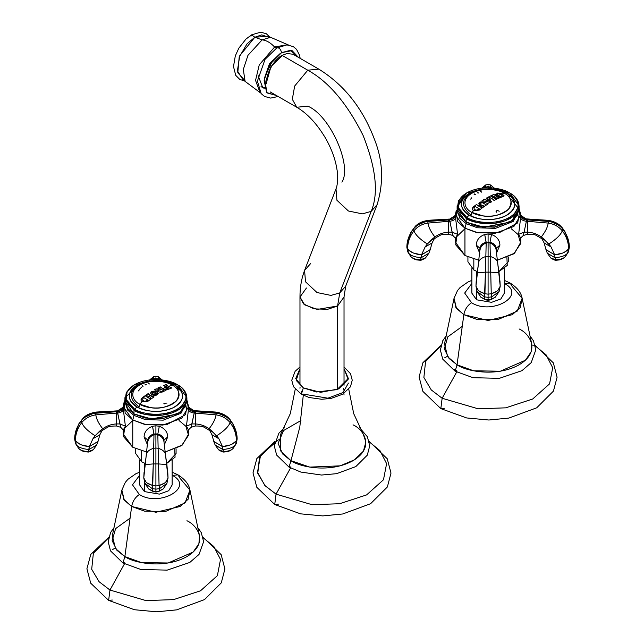 <?xml version="1.0" encoding="UTF-8"?>
<svg xmlns="http://www.w3.org/2000/svg" width="644" height="644" viewBox="0 0 644 644"><rect width="100%" height="100%" fill="white"/><g stroke="black" fill="none" stroke-linecap="round" stroke-linejoin="round"><path stroke-width="0.97" d="M278.401 439.812L260.546 455.437L257.503 472.181L264.781 485.399L276.051 494.149L274.73 504.502L278.401 504.139M369.157 441.382L370.292 442.525M274.722 441.889L259.46 457.449L257.785 473.364L265.175 485.818L276.051 494.149L312.066 504.703L339.646 503.729L366.597 494.914L383.478 479.772L386.609 463.624L379.968 450.679L369.278 441.889L379.968 450.679L386.609 463.624L383.478 479.772L366.597 494.914L339.646 503.729L312.066 504.703L276.051 494.149L290.565 467.947L276.051 494.149L274.73 504.502L256.819 487.307L253.003 472.881L256.851 458.56L274.843 441.382M300.941 420.532L283.529 430.562L278.119 443.37L282.571 453.899L290.959 460.685L289.051 467.109L290.959 460.685C298.792 466.65 329.639 473.702 353.041 460.685C375.589 447.178 363.369 429.363 353.041 424.847M359.658 427.817L367.402 436.777L369.712 445.881L367.305 455.155L355.81 466.594L336.571 473.678L321.565 475.039L300.812 472.068L289.051 467.109L290.959 466.916M295.242 389.234L290.291 413.657L280.744 434.12L280.221 450.534L290.959 460.685L299.782 427.205L303.292 395.287L299.782 427.205L290.959 460.685L309.788 467.109L340.129 465.845L354.417 459.848L363.409 451.178L365.873 442.001L363.256 434.12L353.709 413.657L348.758 389.234M348.42 383.083L343.019 392.558L327.86 398.185L303.316 394.096L301.408 394.289L303.316 387.865L316.405 391.987L337.005 389.636L348.324 378.422L344.025 368.642L348.13 379.356L338.728 388.887L320.68 392.317L303.316 387.865L301.408 394.289L309.152 397.517L321.726 399.264L331.056 398.419L342.721 394.217L350.433 386.827L352.244 380.193L350.521 373.721L344.025 366.983M299.975 368.642L296.216 380.411L303.316 387.865L295.709 378.6L299.975 368.642M282.941 54.957L270.987 66.501L266.222 83.454L266.608 83.68C265.924 70.132 277.443 57.211 282.136 55.4L307.776 70.204L294.662 86.055L292.32 99.281L296.763 107.258L307.776 106.163C329.809 115.107 352.526 165.693 341.916 182.18M258.059 75.445L262.744 87.616L263.436 87.97M263.541 88.011L264.282 88.292M261.206 86.731L261.899 87.085M262.003 87.125L262.744 87.399M262.849 87.439L263.637 87.632M263.75 87.656L264.402 87.753M264.386 87.656L263.67 87.56M263.557 87.544L262.768 87.359M262.655 87.326L261.915 87.061M261.81 87.012L261.013 86.618M287.023 53.492L293.036 54.249L318.788 69.117L307.776 70.204L282.136 55.4L287.023 53.492L282.136 55.4C273.314 59.691 265.175 76.153 266.608 83.68L266.222 83.454M270.247 91.947L296.763 107.258L292.32 99.281L294.662 86.055L307.776 70.204L318.788 69.117C344.113 84.815 362.661 108.192 374.422 139.249C382.979 160.686 383.872 182.502 377.094 204.695L371.186 211.377C378.777 193.409 376.064 168.068 363.047 135.337C346.987 103.322 328.561 81.611 307.776 70.204C328.561 81.611 346.987 103.322 363.047 135.337C376.064 168.068 378.777 193.409 371.186 211.377L377.094 204.695L345.675 286.234L339.758 292.915L371.186 211.377L339.758 292.915L345.675 286.234L344.025 297.005L337.569 305.997L339.758 292.915L337.569 305.997L344.025 297.005L344.025 385.297M344.025 395.022L343.968 394.152M343.952 394.023L343.872 393.5M344.025 391.029L343.968 390.159M343.952 390.023L343.791 389.161M343.759 389.024L343.485 388.163M337.569 389.403L337.569 305.997L337.569 389.403M301.746 391.158L301.159 392.027M301.239 392.156L301.851 391.294M299.975 388.292L300.048 387.294M306.431 288.013L299.975 297.005L303.533 303.936L314.103 308.879L327.691 309.289L337.569 305.997L317.291 309.426L304.66 304.845L299.975 297.005L299.975 384.75M310.497 263.718L304.58 270.399L305.506 281.798L317.001 292.537L330.96 295.411L339.758 292.915L330.96 295.411L317.001 292.537L305.506 281.798L304.58 270.399C301.473 278.651 299.943 287.514 299.975 297.005M296.763 107.258C307.341 113.425 316.977 123.801 325.663 138.388C331.668 149.086 335.435 159.487 336.981 169.589C338.052 174.613 337.858 184.997 335.999 188.861L336.925 200.26L348.42 210.999L362.379 213.872L371.186 211.377L362.379 213.872L348.42 210.999L336.925 200.26L335.999 188.861L304.58 270.399M280.1 53.581L269.458 63.748L264.346 78.479M269.103 37.392L261.706 34.881L254.831 37.239L251.563 34.856L250.951 36.201M269.981 37.239L266.27 33.705L260.619 32.2L251.563 34.856L254.831 37.239L247.038 43.824L239.182 57.219L237.789 72.74L244.454 80.089M260.691 93.026L245.106 81.402L243.311 69.455L247.948 55.36L262.092 39.888L254.831 37.239L239.761 55.706L237.394 70.864L242.869 79.502L245.106 81.402L243.311 69.455L247.948 55.36L262.092 39.888L270.569 37.304L288.423 44.983M267.807 36.314L254.831 37.239L262.092 39.888L270.569 37.304L267.807 36.314M274.618 47.012C270.432 42.617 266.254 40.242 262.092 39.888C266.254 40.242 270.432 42.617 274.618 47.012L276.936 47.809C279.271 47.632 280.808 49.25 281.557 52.671C280.808 49.25 279.271 47.632 276.928 47.817L274.618 47.012L259.258 64.859L255.547 80.387L259.564 91.263L255.547 80.387L259.258 64.859L274.618 47.012L286.339 44.895L274.618 47.012M298.438 57.364L290.444 50.312L281.557 52.671L272.444 60.858L264.491 77.707L266.93 92.889L276.421 95.505L266.64 92.551L264.104 80.122L270.029 64.271L281.557 52.671L292.062 50.61L298.438 57.364M257.399 81.104L265.062 59.312L276.928 47.817L265.062 59.312L257.399 81.104L261.174 93.63L264.555 96.455L270.697 98.089L278.136 96.495M440.931 345.49L422.947 362.669L419.091 376.99L422.907 391.415L440.826 408.61L442.146 398.258L431.271 389.926L423.881 377.473L425.555 361.558L440.818 345.997L425.555 361.558L423.881 377.473L431.271 389.926L442.146 398.258L440.826 408.61L444.497 408.248M535.253 345.49L536.38 346.633M444.787 357.734L447.379 356.341M442.146 398.258L478.162 408.803L505.741 407.837L532.685 399.014L549.565 383.88L552.697 367.732L546.064 354.788L535.373 345.997L546.064 354.788L552.697 367.732L549.565 383.88L532.685 399.014L505.741 407.837L478.162 408.803L442.146 398.258L456.66 372.055L442.146 398.258M534.037 345.208L531.872 345.063M462.255 326.387L447.789 336.836L444.328 348.855L449.085 358.491L457.055 364.794L455.147 371.218L457.055 371.024L454.358 369.318M446.171 335.894L442.782 340.716L440.383 349.982L442.694 359.094L455.147 371.218L457.055 364.794L463.841 314.683L455.88 307.478L454.044 298.301L456.491 308.371L463.841 314.683C464.847 309.466 467.415 305.481 471.537 302.728L464.678 293.044L471.859 283.432L464.678 293.044L471.537 302.728C491.871 315.657 527.034 295.354 504.646 283.618L510.169 283.07L504.646 283.618C527.025 295.354 491.871 315.657 471.537 302.728C467.415 305.481 464.847 309.466 463.841 314.683L457.055 364.794C464.888 370.751 495.735 377.811 519.128 364.794C541.685 351.286 529.457 333.471 519.128 328.955M522.139 298.301C521.221 292.674 517.229 287.594 510.169 283.07L512.342 286.677L522.139 298.301L520.304 307.478L512.342 314.683L488.096 320.479L463.841 314.683L476.761 319.368L497.659 319.69L517.212 311.141L522.139 298.301L531.67 343.832L531.099 351.938L525.359 360.262L500.34 371.21L473.59 370.791L457.055 364.794L447.644 356.72L444.513 343.832L454.044 298.301L457.514 290.549L460.106 287.522L467.93 282.04L471.859 280.365M476.608 271.341L476.608 276.799L476.608 271.341M504.333 268.677L504.333 293.173L500.879 298.953L491.565 302.326L476.608 299.798L476.608 290.138L476.608 299.798L471.859 293.173L471.859 268.677M485.898 187.807L485.866 187.09L484.417 187.887L485.866 187.09C485.737 184.522 485.6 184.313 485.455 186.486C485.6 184.313 485.737 184.522 485.866 187.09L485.898 187.807M483.04 188.008L485.455 186.486C485.6 184.313 485.737 184.522 485.866 187.09L488.096 186.631L485.866 187.09M488.096 187.758L488.096 185.931L488.096 187.758M490.317 187.09L491.766 187.887L490.317 187.09L490.285 187.807L490.317 187.09L488.096 186.631L490.317 187.09C490.446 184.522 490.583 184.313 490.728 186.486C490.583 184.313 490.446 184.522 490.317 187.09C490.446 184.522 490.583 184.313 490.728 186.486M456.314 210.282L455.356 214.83L464.944 228.193L464.944 255.475L455.356 242.112L455.356 238.433L457.57 234.327L455.525 217.656C455.107 219.596 453.199 220.803 449.802 221.286L448.699 221.311L448.699 232.154L452.096 232.154L449.625 219.886L448.699 219.91L448.699 221.311L427.986 223.082C428.518 227.123 430.828 231.751 434.901 236.984C438.975 234.005 443.571 232.395 448.699 232.154L448.699 221.311L449.802 221.286L452.941 235.543L452.096 232.154L457.57 234.327L452.096 232.154L448.699 232.154L448.699 234.207L448.699 232.154C443.571 232.395 438.975 234.005 434.901 236.984C430.828 231.751 428.518 227.115 427.986 223.082C422.15 223.943 417.457 226.535 413.899 230.842C415.509 234.891 419.985 239.278 427.31 244.004L434.901 236.984L431.842 239.351L433.863 239.528L431.842 239.351L427.31 244.004C419.985 239.278 415.509 234.891 413.899 230.842C409.673 236.445 407.58 242.53 407.612 249.099C410.647 252.384 415.291 254.291 421.538 254.815L425.121 246.958L427.31 244.004L425.121 246.958L432.052 242.981L425.121 246.958L421.538 254.815L430.224 249.59M471.11 225.947L473.139 225.295M464.944 228.741L456.773 236.606L455.686 244.784L464.944 255.475L478.951 260.257L464.944 255.475L464.944 228.193L476.488 232.5L495.091 233.289L513.872 226.479L520.827 214.83L519.072 208.712M520.827 238.135L520.819 238.505C520.159 238.642 520.972 237.652 523.242 235.543L524.087 232.154L518.613 234.327L524.087 232.154L527.484 232.154C532.612 232.395 537.209 234.005 541.282 236.984C545.355 231.751 547.666 227.115 548.197 223.082C554.033 223.943 558.726 226.535 562.284 230.842L562.759 229.039C567.082 234.593 569.28 240.671 569.336 247.248L565.448 232.46L562.413 227.944L562.759 229.039C559.113 224.756 554.323 222.22 548.39 221.447L548.197 223.082L527.484 221.311L527.484 234.207L523.242 235.543L524.087 232.154L527.484 232.154L527.484 221.311L548.197 223.082L548.39 221.447C554.323 222.22 559.113 224.756 562.759 229.039L560.666 226.052L562.284 227.799L560.666 226.052L548.197 220.506L548.39 221.447L527.484 219.91L527.484 221.311L527.484 219.91L548.39 221.447L548.197 220.506L560.666 226.052C557.607 223.041 553.325 221.109 547.827 220.272L527.484 219.105L527.484 219.91L527.484 219.105L548.197 220.506L525.987 218.847C519.193 216.762 522.59 216.569 521.012 215.507L520.658 217.656C521.077 219.596 522.984 220.803 526.381 221.286L524.087 232.154L526.381 221.286L527.484 221.311L526.381 221.286L526.559 219.886C523.073 219.556 521.157 217.954 520.827 215.096L520.827 215.096C521.157 217.954 523.073 219.556 526.559 219.886L527.484 219.91L526.559 219.886L526.381 219.081L521.012 215.507L526.381 219.081L527.484 219.105L525.987 218.847L526.381 221.286C522.984 220.803 521.077 219.596 520.658 217.656L518.613 234.327L520.827 238.457L520.827 242.112L514.58 253.213L497.232 260.257L513.743 253.849L520.738 243.496L518.026 234.456L511.239 228.741M473.831 270.005L473.831 259.121L473.831 270.005L477.276 271.599L473.831 270.005L467.922 261.77L467.922 256.996M508.261 256.996L508.261 261.77L498.915 271.599L507.247 265.409L506.909 257.576M519.072 208.487L519.869 210.29L517.687 222.913L499.519 232.54L478.154 232.838L464.944 228.193L466.192 223.637L477.365 227.767L495.405 228.37L513.171 221.488L519.04 210.242L513.171 221.488L495.405 228.37L477.365 227.767L466.192 223.637L464.944 228.193L457.361 221.343L456.314 210.29M457.143 210.242L459.929 218.437L466.192 223.637L459.929 218.437L457.143 210.242M462.964 199.036L457.634 206.233L457.763 213.14L466.192 222.14L466.192 218.501L477.115 222.574L494.721 223.323L512.479 216.875L519.072 205.855L510 193.208C517.285 196.396 525.907 208.97 509.992 218.501C493.481 227.686 471.714 222.703 466.192 218.501L466.811 217.422C472.181 221.512 493.328 226.35 509.372 217.422C524.836 208.157 516.456 195.945 509.372 192.846C516.456 195.945 524.836 208.157 509.372 217.422C493.328 226.35 472.181 221.512 466.811 217.422L469.218 215.128C458.431 207.36 458.914 199.833 470.684 192.548C483.129 187.372 495.22 187.629 506.965 193.337C517.752 201.105 517.269 208.632 505.5 215.909C493.054 221.093 480.963 220.828 469.218 215.128L466.811 217.422C459.727 214.323 451.347 202.111 466.811 192.846C482.855 183.918 504.002 188.764 509.372 192.846L506.965 193.337C502.199 189.706 483.443 185.416 469.218 193.337C455.509 201.548 462.939 212.375 469.218 215.128C473.984 218.751 492.741 223.041 506.965 215.128C520.674 206.917 513.244 196.082 506.965 193.337L509.372 192.846L492.346 187.935L466.811 192.846L459.301 200.075L458.303 207.593L466.811 217.422L466.192 218.501L457.425 208.382L458.456 200.646L466.192 193.208L457.119 205.855L466.192 218.501L466.192 222.14L457.119 209.493L457.119 205.855M508.816 196.203L509.992 196.847M519.072 205.855L519.072 209.493L512.479 220.514L494.721 226.962L477.115 226.213L466.192 222.14L483.708 227.195L510 222.14L483.845 227.421L466.836 222.51L466.192 223.637L466.836 222.51L466.192 222.14L477.462 226.471L494.584 227.187L511.819 220.892L518.154 210.177M458.037 210.177L458.343 207.762M510 222.14L517.51 215.096L518.911 207.674M517.84 207.762L511.151 199.109L514.484 201.934M427.986 223.082L448.699 221.311L448.699 219.91L427.793 221.447L427.986 223.082L427.793 221.447C421.86 222.22 417.071 224.756 413.424 229.039L413.899 230.842C417.457 226.535 422.15 223.943 427.986 223.082M407.612 245.453L406.847 247.248L407.612 249.099C407.58 242.53 409.673 236.445 413.899 230.842L413.424 229.039C409.101 234.593 406.911 240.671 406.847 247.248C406.911 240.671 409.101 234.593 413.424 229.039C417.071 224.756 421.86 222.22 427.793 221.447L449.625 219.886L449.802 219.081L448.699 219.105L448.699 219.91L448.699 219.105L427.986 220.506L427.793 221.447L427.986 220.506L415.517 226.052L413.424 229.039L415.517 226.052L427.986 220.506L450.647 219.024M455.356 238.135L452.941 235.543L448.699 234.207C443.611 234.231 440.754 234.617 440.118 235.382C436.197 237.419 434.112 238.803 433.863 239.528L432.052 242.981L430.176 249.735L421.538 254.815L421.144 257.737L428.864 253.213L421.144 257.737C414.712 257.141 410.486 255.547 408.465 252.971L406.847 247.248L410.735 232.46L415.517 226.052C417.755 224.193 419.735 221.85 428.357 220.272L449.802 219.081L455.179 215.474M412.071 252.416L407.612 249.099L408.465 252.971C410.486 255.547 414.712 257.141 421.144 257.737L420.54 259.806L425.547 257.882L420.54 259.806L421.538 254.815L413.818 253.181M408.465 252.971L410.727 256.441L408.465 252.971M406.847 247.248L407.708 251.78L406.847 247.248M420.54 259.806C415.581 259.54 412.305 258.421 410.727 256.441C412.305 258.421 415.581 259.54 420.54 259.806L420.54 259.806M407.708 251.78L410.727 256.441M425.41 258.002L420.508 259.862C415.63 259.613 412.418 258.51 410.864 256.57C412.418 258.51 415.63 259.613 420.508 259.862L425.547 257.882L428.864 253.213L430.144 249.832M425.273 258.123C422.601 259.749 420.91 260.45 420.194 260.224L416.732 259.926C414.559 259.347 412.764 258.381 411.331 257.028L411.194 256.9M496.371 253.382L499.929 245.123L496.186 248.27C495.767 245.171 493.707 243.182 490.004 242.289L491.469 234.505L488.096 233.997L488.096 242.096L486.18 242.289L486.18 242.949L488.096 242.651L488.096 242.096L490.004 242.289L490.004 242.949L488.096 242.651L488.096 256.264L490.317 256.497L490.004 242.949C493.723 244.478 495.783 246.902 496.186 250.226L496.186 248.27C495.767 245.171 493.707 243.182 490.004 242.289L490.004 242.949C493.723 244.478 495.783 246.902 496.186 250.226L496.186 248.27L499.929 245.123C499.704 240.099 496.878 236.557 491.469 234.505L490.004 242.289L488.096 242.096L488.096 242.651L490.004 242.949L490.317 256.497C494.528 257.801 496.926 259.717 497.53 262.253L497.53 262.253C496.926 259.717 494.528 257.801 490.317 256.497L490.728 272.154L499.068 272.758L497.53 262.253M478.661 262.253L478.661 262.253C479.257 259.717 481.664 257.801 485.866 256.497C481.664 257.801 479.257 259.717 478.661 262.253L476.624 276.695L475.972 286.242C476.463 289.607 479.45 292.11 484.932 293.745L488.096 294.155L488.096 297.359L491.718 296.852L491.283 299.259L495.478 297.037L491.283 299.259L491.718 296.852L488.096 297.359L488.096 272.146L485.455 272.154L488.096 272.146L488.096 256.264L485.866 256.497L488.096 256.264L488.096 242.651L486.18 242.949L484.932 293.745L488.096 294.155L491.251 293.745L491.718 296.852L499.1 291.571L491.718 296.852L491.251 293.745C496.733 292.11 499.72 289.607 500.211 286.242L499.068 272.758L490.728 272.154L491.251 293.745L490.317 256.497L488.096 256.264L488.096 272.146L490.728 272.154L488.096 272.146L488.096 294.155L491.251 293.745L496.693 291.338M479.812 253.382L476.254 245.114L479.997 248.254C480.416 245.171 482.477 243.182 486.18 242.289C482.477 243.182 480.416 245.171 479.997 248.27L479.997 250.226C480.4 246.902 482.461 244.478 486.18 242.949L484.715 234.505C479.305 236.557 476.488 240.099 476.254 245.114L479.997 248.27L478.315 264.515M495.357 297.15L491.243 299.339L488.096 299.718L488.096 297.359L484.465 296.852L485.455 272.154L477.115 272.758L485.455 272.154L486.18 242.949C482.461 244.478 480.4 246.902 479.997 250.226M500.211 285.952L497.844 264.338M478.339 264.338L475.972 285.952M479.498 291.338L484.932 293.745L484.465 296.852L488.096 297.359L488.096 299.718L484.94 299.339L488.096 299.79L488.096 300.233L490.623 299.863L488.096 300.233L488.096 299.79L491.243 299.339L490.527 299.887L495.228 297.262L499.1 291.571L500.211 286.242L499.961 280.76M499.1 291.571L500.211 286.194M497.893 290.404L500.211 286.242M475.972 286.242L477.083 291.571L484.465 296.852L484.9 299.259L484.465 296.852L477.083 291.571L475.972 286.194L478.299 290.404M484.9 299.259L480.706 297.037L484.9 299.259M495.228 297.262L490.623 299.863L488.096 300.233L485.56 299.863L480.955 297.262L485.656 299.887L488.096 300.233L485.656 299.887L480.835 297.15M564.112 252.416L568.572 249.099L567.718 252.971L568.483 251.78L567.718 252.971L568.572 249.099C568.612 242.53 566.511 236.445 562.284 230.842C560.674 234.891 556.207 239.278 548.873 244.004C556.207 239.278 560.674 234.891 562.284 230.842C558.726 226.535 554.033 223.943 548.197 223.082C547.666 227.115 545.355 231.751 541.29 236.984L548.873 244.004L551.063 246.958L554.645 254.815C560.892 254.291 565.537 252.384 568.572 249.099L569.336 247.248C569.28 240.671 567.082 234.593 562.759 229.039L562.284 230.842C566.511 236.445 568.612 242.53 568.572 249.099L569.336 247.248L568.572 245.453M544.341 239.351L542.329 239.528L544.341 239.351L551.063 246.958L544.14 242.981L551.063 246.958L554.645 254.815L546.007 249.735L544.14 242.981L542.329 239.528C542.079 238.803 539.986 237.419 536.066 235.382C535.43 234.617 532.572 234.231 527.484 234.207L527.484 232.154C532.612 232.395 537.209 234.005 541.29 236.984L544.341 239.351M545.959 249.59L554.645 254.815L555.039 257.737C561.471 257.141 565.698 255.547 567.718 252.971L565.456 256.441L567.718 252.971C565.698 255.547 561.471 257.141 555.039 257.737L554.645 254.815L562.373 253.173M555.039 257.737L547.32 253.213L555.039 257.737L555.643 259.806L555.039 257.737M565.456 256.441C563.878 258.421 560.61 259.54 555.643 259.806C560.61 259.54 563.878 258.421 565.456 256.441L568.66 250.846M555.643 259.806L550.636 257.882L555.643 259.806M565.118 256.779L564.852 257.028C563.419 258.381 561.624 259.347 559.459 259.926L555.989 260.224C555.273 260.45 553.582 259.749 550.91 258.123L556.134 260.232L559.459 259.926L555.675 259.862C560.554 259.613 563.766 258.51 565.319 256.57C563.766 258.51 560.554 259.613 555.675 259.862L550.773 258.002M449.802 221.286C453.199 220.803 455.107 219.596 455.525 217.656L455.356 215.096C455.026 217.954 453.118 219.556 449.625 219.886L449.802 221.286M450.196 218.847C457.457 216.312 453.634 216.392 455.171 215.507L449.802 219.081L449.625 219.886C453.118 219.556 455.026 217.954 455.356 215.096L455.356 215.072M488.096 233.997L484.715 234.505L486.18 242.289L488.096 242.096L488.096 233.997M504.502 193.377C500.356 190.222 484.055 186.494 471.682 193.377C459.768 200.517 466.224 209.936 471.682 212.319L471.303 215.12L471.682 212.319C466.224 209.936 459.768 200.517 471.682 193.377C484.055 186.494 500.356 190.222 504.502 193.377L502.835 193.86L497.587 193.071L495.92 195.333L496.749 195.253L497.756 193.715L501.378 194.327L496.21 196.299L493.908 194.448L491.412 195.543L494.503 196.935L492.845 197.499L490.792 195.84L488.297 197.08L491.807 198.376L489.665 199.503L488.925 197.636L488.096 197.193L486.22 198.207L488.345 199.077L486.22 200.292L484.602 199.133L482.074 200.678L486.309 201.451L484.731 202.441L484.103 202.079C479.635 201.443 478.114 202.482 479.539 205.186L480.158 205.541L479.039 206.362L476.463 204.51L473.557 206.732C471.963 208.205 471.963 209.533 473.557 210.701L471.682 212.319C475.827 215.474 492.129 219.202 504.502 212.319C516.424 205.178 509.959 195.768 504.502 193.377L505.065 193.425L504.502 193.377C511.481 196.935 512.801 202.232 508.454 209.268C500.541 215.185 492.113 217.406 483.153 215.941L471.682 212.319L473.557 210.701L479.369 210.081L482.276 207.867L479.039 206.362L480.158 205.541L481.784 206.499L482.485 207.714L484.562 206.241L480.368 204.591C479.595 203.118 480.424 202.546 482.863 202.892L485.101 204.204L485.729 205.444L488.297 203.77L484.731 202.441L486.309 201.451L490.269 202.57L491.517 201.854L489.665 199.503L491.807 198.376L494.109 200.437L496.605 199.197L493.626 197.732L495.284 197.169L497.224 198.899L499.72 197.797L496.21 196.299L501.378 194.327L502.32 195.076L500.863 196.541L498.021 196.549L500.469 197.491L503.286 196.364L502.835 193.86L504.502 193.377M487.347 200.59L489.005 199.873L487.347 200.59M481.205 191.638L480.207 191.252L481.205 191.638M481.728 192.178L480.971 191.848L481.728 192.178M477.872 192.604L478.613 193.031L477.285 192.822L477.872 192.604M474.089 194.287L474.757 193.9L475.336 194.399L474.089 194.287M475.224 206.523L479.579 209.05L476.029 210.266L473.952 209.067L474.387 207.167L475.224 206.523M488.096 200.397L489.005 199.873L490.205 201.387L487.637 200.662L488.096 200.397M482.074 200.727L484.602 199.181L486.22 200.34L488.184 198.932M487.403 200.598L486.309 201.5L487.637 200.711L490.156 201.371M486.22 198.247L488.096 197.241L488.925 197.684L489.665 199.551L489.005 199.922L489.665 199.551L491.517 201.902M479.852 203.866L482.614 205.951L484.562 206.289M485.101 205.106L485.101 204.253M478.589 203.842L484.103 202.127L488.297 203.818M481.784 207.328L481.784 206.547M491.412 195.591L493.908 194.496L497.49 197.104L499.72 197.845M488.297 197.128L490.792 195.889L492.845 197.547L494.503 196.766M493.489 200.099L493.087 199.173M493.626 197.78L496.605 199.246M496.371 198.416L496.113 197.708M495.663 194.625L497.587 193.12L504.027 195.365M496.572 194.77L496.717 195.261M498.021 196.597L500.863 196.589L502.32 195.124M472.358 208.865L473.557 206.78L476.463 204.559L482.276 207.915M499.181 211.28C497.096 210.065 496.146 210.387 496.331 212.23L496.041 211.482M470.675 199.125L471.69 197.813M108.747 537.273L90.764 554.452L86.908 568.773L90.724 583.206L108.635 600.393L109.963 590.041L99.079 581.709L91.698 569.256L93.364 553.341L108.627 537.78L93.364 553.341L91.698 569.256L99.079 581.709L109.963 590.041L108.635 600.393L112.306 600.031M108.635 600.393L134.443 609.731L156.677 611.8L176.649 609.868L204.502 599.604L221.27 582.876L224.909 568.982L221.158 554.645L203.069 537.273M112.603 549.517L115.187 548.125M109.963 590.041L145.979 600.594L173.55 599.62L200.501 590.806L217.382 575.664L220.514 559.523L213.88 546.571L203.182 537.78L213.88 546.571L220.514 559.523L217.382 575.664L200.501 590.806L173.55 599.62L145.979 600.594L109.963 590.041L124.477 563.838L109.963 590.041M130.072 518.17L115.606 528.619L112.145 540.638L116.902 550.282L124.872 556.577L122.964 563.001L124.872 562.808M113.988 527.678L110.599 532.499L108.192 541.773L110.51 550.878L122.964 563.001L124.872 556.577L131.658 506.466L123.696 499.261L121.861 490.092L124.3 500.155L131.658 506.466C132.664 501.249 135.232 497.273 139.354 494.512L132.495 484.827L139.668 475.216L132.495 484.827L139.354 494.512C159.688 507.44 194.842 487.138 172.463 475.401L177.986 474.853L172.463 475.401C194.842 487.138 159.688 507.44 139.354 494.512C135.232 497.273 132.664 501.249 131.658 506.466L124.872 556.577C132.704 562.542 163.552 569.594 186.945 556.577C209.493 543.069 197.273 525.263 186.945 520.738M189.956 490.092C189.038 484.457 185.045 479.378 177.986 474.853L180.159 478.46L189.956 490.092L188.12 499.261L180.159 506.466L155.904 512.262L131.658 506.466L144.578 511.151L165.476 511.481L185.029 502.924L189.956 490.092L199.487 535.615L198.916 543.721L193.176 552.045L168.156 562.993L141.406 562.574L124.872 556.577L115.461 548.503L112.33 535.615L121.861 490.092L125.33 482.332L127.923 479.313L135.747 473.823L139.668 472.157M144.425 463.125L144.425 468.582L144.425 463.125M172.141 460.46L172.141 484.956L168.696 490.736L159.382 494.117L144.425 491.589L144.425 481.929L144.425 491.589L139.668 484.956L139.668 460.46M150.857 379.791L153.272 378.269C153.417 376.104 153.554 376.305 153.683 378.873C153.554 376.305 153.417 376.104 153.272 378.269C153.417 376.104 153.554 376.305 153.683 378.873L155.904 378.414L155.904 379.541L155.904 378.414L152.234 379.67M153.683 378.873L153.715 379.59M155.904 378.414L155.904 377.714L155.904 378.414L158.134 378.873L155.904 378.414M158.102 379.59L158.134 378.873C158.263 376.305 158.4 376.104 158.545 378.269C158.4 376.104 158.263 376.305 158.134 378.873C158.263 376.305 158.4 376.104 158.545 378.269L160.96 379.791M159.583 379.67L158.134 378.873M132.761 420.532L124.59 428.389L123.503 436.568L132.761 447.258L146.768 452.04L132.761 447.258L132.761 419.977L125.178 413.126L124.131 402.073L123.173 406.614L132.761 419.977L132.761 447.258L123.173 433.895L123.173 430.216L125.387 426.111L123.342 409.439C122.924 411.379 121.016 412.595 117.619 413.07L116.516 413.094L116.516 423.945L119.913 423.945L117.441 411.677L116.516 411.693L116.516 413.094L95.803 414.865C96.334 418.906 98.645 423.543 102.718 428.775C106.791 425.789 111.388 424.179 116.516 423.945L116.516 413.094L117.619 413.07L120.758 427.334L119.913 423.945L125.387 426.111L119.913 423.945L116.516 423.945L116.516 425.998L116.516 423.945C111.388 424.187 106.791 425.797 102.718 428.767C98.645 423.535 96.334 418.906 95.803 414.865C89.967 415.734 85.274 418.318 81.716 422.625C83.326 426.674 87.793 431.061 95.127 435.787L102.71 428.767L99.659 431.134L101.672 431.311L99.659 431.134L95.127 435.787C87.793 431.061 83.326 426.674 81.716 422.625C77.489 428.228 75.388 434.314 75.429 440.882C78.463 444.167 83.108 446.075 89.355 446.598L92.937 438.741L95.127 435.787L92.937 438.741L99.86 434.764L92.937 438.741L89.355 446.598L98.041 441.373M138.927 417.731L140.956 417.079M186.881 400.278L187.686 402.073L185.496 414.696L167.335 424.324L145.971 424.621L132.761 419.977L144.304 424.283L162.908 425.072L181.689 418.262L188.644 406.614L186.881 400.496M188.821 407.266L194.198 410.872L195.301 410.888L193.804 410.631L194.198 413.07C190.801 412.595 188.893 411.379 188.475 409.439L186.43 426.111L188.644 430.24L188.644 433.895L182.397 445.004L165.049 452.04L181.56 445.64L188.555 435.288L185.842 426.239L179.056 420.532M141.648 461.788L141.648 450.905L141.648 461.788L145.085 463.382L141.648 461.788L135.739 453.553L135.739 448.779M176.078 448.779L176.078 453.553L166.724 463.382L175.063 457.192L174.725 449.359M132.761 419.977L134.008 415.42L145.182 419.55L163.222 420.154L180.988 413.271L186.857 402.025L180.988 413.271L163.222 420.154L145.182 419.55L134.008 415.42L132.761 419.977M124.96 402.025L127.745 410.22L134.008 415.42L127.745 410.22L124.96 402.025M125.089 399.457L127.448 408.344L134 413.923L134.008 410.284L144.924 414.358L162.53 415.106L180.296 408.666L186.881 397.638L177.808 384.991C185.102 388.187 193.723 400.753 177.808 410.284C161.298 419.469 139.531 414.495 134.008 410.284L134.008 413.923L124.928 401.276L124.928 397.638L134.008 410.284L134.628 409.206C139.998 413.295 161.145 418.133 177.189 409.206C192.653 399.94 184.273 387.736 177.189 384.629C184.273 387.736 192.653 399.94 177.189 409.206C161.145 418.133 139.998 413.295 134.628 409.206L137.035 406.911C126.248 399.143 126.731 391.616 138.5 384.339C150.946 379.155 163.037 379.413 174.782 385.12C185.569 392.888 185.086 400.415 173.317 407.692C160.871 412.876 148.78 412.619 137.035 406.911L134.628 409.206C127.544 406.106 119.164 393.895 134.628 384.629C150.672 375.71 171.819 380.548 177.189 384.629L174.782 385.12C170.016 381.498 151.26 377.207 137.035 385.12C123.326 393.331 130.756 404.158 137.035 406.911C141.801 410.534 160.557 414.825 174.782 406.911C188.491 398.7 181.061 387.865 174.782 385.12L177.189 384.629L160.163 379.719L134.628 384.637L127.118 391.858L126.111 399.377L134.628 409.206L134.008 410.284L125.242 400.166L126.272 392.429L134.628 384.637M130.78 390.819L135.184 387.986L125.813 397.042M176.625 387.986L181.036 390.819M186.881 397.638L186.881 401.276L180.296 412.305L162.53 418.745L144.924 418.004L134.008 413.923L151.525 418.978L177.808 413.923L151.654 419.204L134.652 414.301L134.008 415.42L134.652 414.301L134.008 413.923L151.839 419.22L177.478 414.108M186.003 397.042L186.72 399.457L185.327 406.879L177.808 413.923M95.803 414.865L116.516 413.094L116.516 411.693L95.61 413.231L95.803 414.865L95.61 413.231C89.677 414.012 84.887 416.539 81.241 420.822L81.716 422.625C85.274 418.318 89.967 415.734 95.803 414.865M75.429 437.244L74.664 439.031L75.429 440.882C75.388 434.314 77.489 428.228 81.716 422.625L81.241 420.822C76.918 426.384 74.72 432.454 74.664 439.031C74.72 432.454 76.918 426.384 81.241 420.822C84.887 416.539 89.677 414.012 95.61 413.231L117.441 411.677L117.619 410.872L116.516 410.888L116.516 411.693L116.516 410.888L95.803 412.289L95.61 413.231L95.803 412.289L83.334 417.835L81.241 420.822L83.334 417.835L95.803 412.289L118.464 410.816M123.173 429.918L120.758 427.334L116.516 425.998C111.428 426.014 108.562 426.409 107.934 427.165C104.014 429.21 101.929 430.586 101.672 431.311L99.86 434.764L97.993 441.518L89.355 446.598L88.961 449.52L96.68 444.996L88.961 449.52C82.529 448.924 78.302 447.339 76.282 444.754L74.664 439.031L78.552 424.243L83.334 417.835C85.572 415.984 87.544 413.633 96.173 412.055L117.619 410.872L122.996 407.258M79.888 444.199L75.429 440.882L76.282 444.754C78.302 447.339 82.529 448.924 88.961 449.52L88.357 451.589L93.364 449.673L88.357 451.589L89.355 446.598L81.635 444.964M76.282 444.754L78.544 448.224L76.282 444.754M74.664 439.031L75.517 443.563L74.664 439.031M88.357 451.589C83.39 451.323 80.122 450.204 78.544 448.224C80.122 450.204 83.39 451.323 88.357 451.589L88.357 451.589M75.517 443.563L78.544 448.224M93.227 449.786L88.325 451.645C83.446 451.396 80.234 450.293 78.681 448.353C80.234 450.293 83.446 451.396 88.325 451.645L93.364 449.673L96.68 444.996L97.96 441.623M93.09 449.906C90.418 451.533 88.727 452.233 88.011 452.008L84.541 451.71C82.376 451.13 80.581 450.164 79.148 448.812L79.011 448.691M164.188 445.165L167.746 436.906L164.003 440.045C163.584 436.954 161.523 434.966 157.82 434.072L159.285 426.288L155.904 425.781L155.904 433.887L153.997 434.072L153.997 434.732L155.904 434.434L155.904 433.887L157.82 434.072L157.82 434.732L155.904 434.434L155.904 448.047L158.134 448.28L157.82 434.732C161.539 436.262 163.6 438.685 164.003 442.009L164.003 440.053C163.584 436.954 161.523 434.966 157.82 434.072L157.82 434.732C161.539 436.262 163.6 438.685 164.003 442.009L164.003 440.053L167.746 436.906C167.52 431.883 164.695 428.341 159.285 426.288L157.82 434.072L155.904 433.887L155.904 434.434L157.82 434.732L158.134 448.28C162.344 449.584 164.743 451.5 165.339 454.036L165.339 454.036C164.743 451.5 162.336 449.584 158.134 448.28L158.545 463.938L166.885 464.541L165.339 454.036M146.47 454.036L146.47 454.036C147.073 451.5 149.472 449.584 153.683 448.28C149.472 449.584 147.073 451.5 146.47 454.036L144.441 468.478L143.789 478.033C144.28 481.39 147.267 483.894 152.749 485.528L155.904 485.938L155.904 489.142L159.535 488.635L159.1 491.042L163.294 488.828L159.1 491.042L159.535 488.635L155.904 489.142L155.904 463.93L153.272 463.938L155.904 463.93L155.904 448.047L153.683 448.28L155.904 448.047L155.904 434.434L153.997 434.732L152.749 485.528L155.904 485.938L159.068 485.528L159.535 488.635L166.917 483.362L159.535 488.635L159.068 485.528C164.55 483.894 167.537 481.39 168.028 478.033L166.885 464.541L158.545 463.938L159.068 485.528L158.134 448.28L155.904 448.047L155.904 463.93L158.545 463.938L155.904 463.93L155.904 485.938L159.068 485.528L164.51 483.121M147.629 445.165L144.071 436.898L147.814 440.045C148.233 436.954 150.293 434.966 153.997 434.072C150.293 434.966 148.233 436.954 147.814 440.053L147.814 442.009C148.217 438.685 150.277 436.262 153.997 434.732L152.531 426.288C147.122 428.341 144.304 431.883 144.071 436.898L147.814 440.053L146.132 456.298M163.165 488.941L159.06 491.122L155.904 491.509L155.904 489.142L152.282 488.635L153.272 463.938L144.932 464.541L153.272 463.938L153.997 434.732C150.277 436.262 148.217 438.685 147.814 442.009M168.028 477.735L165.661 456.121M146.156 456.121L143.789 477.735M147.315 483.129L152.749 485.528L152.282 488.635L155.904 489.142L155.904 491.573L159.06 491.122L158.344 491.67L163.294 488.828L166.917 483.362L168.036 477.864M166.917 483.362L168.028 477.977M165.709 482.187L168.028 478.033M143.789 478.033L144.9 483.362L152.282 488.635L152.717 491.042L155.904 491.509L152.717 491.042L152.282 488.635L144.9 483.362L143.789 477.977L146.108 482.187M152.717 491.042L148.523 488.828L152.717 491.042M163.045 489.054L158.44 491.646L155.904 492.024L153.377 491.646L148.772 489.054L153.473 491.67L155.904 492.024L152.757 491.122L155.904 491.573L155.904 492.024L158.44 491.646L155.904 492.024L155.904 491.573L152.757 491.122L148.643 488.941M195.301 410.888L215.643 412.055L228.483 417.835L230.101 419.582L228.483 417.835L216.014 412.289L195.301 410.888L195.301 411.693L195.301 410.888M188.644 429.926L188.628 430.297C187.976 430.425 188.789 429.443 191.059 427.334L191.904 423.945L186.43 426.111L191.904 423.945L195.301 423.945C200.429 424.179 205.025 425.789 209.099 428.767C213.172 423.543 215.482 418.906 216.014 414.865C221.85 415.734 226.543 418.318 230.101 422.625L230.576 420.822C226.929 416.539 222.14 414.012 216.207 413.231L216.014 414.865L195.301 413.094L195.301 425.998L191.059 427.334L194.198 413.07L191.904 423.945L195.301 423.945L195.301 413.094L216.014 414.865L216.207 413.231L195.301 411.693L195.301 413.094L194.198 413.07L195.301 413.094L195.301 411.693L194.375 411.677L216.207 413.231L216.014 412.289L216.207 413.231C222.14 414.012 226.929 416.539 230.576 420.822L230.101 419.582L230.576 420.822C234.899 426.384 237.089 432.454 237.153 439.031L236.388 437.244M231.929 444.199L236.388 440.882L235.535 444.754L236.292 443.563L235.535 444.754L237.153 439.031C237.089 432.454 234.899 426.384 230.576 420.822L230.101 422.625C234.327 428.228 236.42 434.314 236.388 440.882C236.42 434.314 234.327 428.228 230.101 422.625C226.543 418.318 221.85 415.734 216.014 414.865C215.482 418.906 213.172 423.535 209.099 428.767L216.69 435.787C224.015 431.061 228.491 426.674 230.101 422.625C228.491 426.674 224.015 431.061 216.69 435.787L218.88 438.741L222.462 446.598C228.709 446.075 233.353 444.167 236.388 440.882L237.153 439.031L233.265 424.243L228.483 417.835C225.424 414.825 221.142 412.893 215.643 412.055L193.804 410.631C187.01 408.546 190.407 408.352 188.829 407.29L188.644 406.879C188.974 409.737 190.882 411.339 194.375 411.677L194.198 410.872L188.829 407.29M212.158 431.134L210.137 431.311L212.158 431.134L218.88 438.741L211.948 434.764L218.88 438.741L222.462 446.598L213.824 441.518L211.948 434.764L210.137 431.311C209.896 430.586 207.803 429.21 203.882 427.165C203.246 426.409 200.389 426.014 195.301 425.998L195.301 423.945C200.429 424.187 205.025 425.797 209.099 428.767L212.158 431.134M213.776 441.373L222.462 446.598L222.856 449.52C229.288 448.924 233.514 447.339 235.535 444.754L233.273 448.224L235.535 444.754C233.514 447.339 229.288 448.924 222.856 449.52L222.462 446.598L230.19 444.964M222.856 449.52L215.136 444.996L222.856 449.52L223.46 451.589L222.856 449.52M233.273 448.224C231.695 450.204 228.419 451.323 223.46 451.589C228.419 451.323 231.695 450.204 233.273 448.224L236.477 442.629M223.46 451.589L218.453 449.673L223.46 451.589M232.669 448.812C231.236 450.164 229.441 451.13 227.268 451.71L223.806 452.008C223.09 452.233 221.399 451.533 218.727 449.906L223.951 452.016L227.268 451.71L223.492 451.645C228.37 451.396 231.582 450.293 233.136 448.353C231.582 450.293 228.37 451.396 223.492 451.645L218.59 449.786M188.644 406.863L188.475 409.439C188.893 411.379 190.801 412.595 194.198 413.07L194.375 411.677C190.882 411.339 188.974 409.737 188.644 406.879L188.644 406.614M117.619 413.07C121.016 412.595 122.924 411.379 123.342 409.439L123.173 406.879C122.843 409.737 120.927 411.339 117.441 411.677L117.619 413.07M118.013 410.631C125.274 408.095 121.45 408.175 122.988 407.29L117.619 410.872L117.441 411.677C120.927 411.339 122.843 409.737 123.173 406.879L123.173 406.863M155.904 425.781L152.531 426.288L153.997 434.072L155.904 433.887L155.904 425.781M172.318 385.16C168.173 382.013 151.871 378.278 139.498 385.16C127.576 392.301 134.041 401.719 139.498 404.11L139.12 406.911L139.498 404.11C134.041 401.719 127.576 392.301 139.498 385.16C151.871 378.278 168.173 382.013 172.318 385.16L168.301 386.416L166.168 384.548L163.463 385.523L165.927 386.15L166.393 386.803L164.381 386.915L165.419 387.503L162.61 388.71L160.227 386.875L157.941 387.946L160.622 389L156.073 388.887L154.415 389.781L155.244 390.224L159.14 389.789L156.943 391.592C151.404 390.53 149.601 391.624 151.549 394.869L150.406 395.625L148.225 393.54L145.528 395.392L149.158 396.487L147.685 397.533L145.109 395.69L142.203 397.863C140.609 399.32 140.609 400.624 142.203 401.792L139.498 404.11C143.644 407.258 159.945 410.993 172.318 404.11C184.232 396.97 177.776 387.551 172.318 385.16L172.882 385.209L172.318 385.16C179.298 388.718 180.618 394.015 176.271 401.059C168.358 406.968 159.929 409.19 150.97 407.724L139.498 404.11L142.203 401.792L148.015 401.22L150.921 399.047L147.685 397.533L149.158 396.487L150.455 397.243L151.34 398.749L154.037 396.897L150.406 395.625L151.549 394.869C157.096 395.955 158.891 394.861 156.943 391.592L158.183 390.916C158.899 392.236 160.3 392.59 162.385 391.987L166.039 390.232L162.61 388.71L165.419 387.503L166.458 388.115L166.997 387.897L166.707 387.318L167.891 387.269L168.8 388.026L165.766 388.928L165.75 389.475L167.392 389.644L171.835 387.954L168.301 386.416L172.318 385.16M155.703 392.301C157.313 394.402 156.347 394.989 152.797 394.064C151.179 392.003 152.145 391.415 155.703 392.301M149.022 383.43L148.023 383.035L149.022 383.43M149.545 383.969L148.788 383.631L149.545 383.969M145.689 384.388L146.43 384.814L145.842 385.032L145.101 384.605L145.689 384.388M141.905 386.07L142.566 385.692L143.153 386.183L141.905 386.07M143.87 397.67L148.225 400.198L144.675 401.381L142.598 400.182L143.032 398.306L143.87 397.67M161.282 389.379L163.528 390.586L162.385 391.278C160.195 391.56 159.446 391.117 160.147 389.942L161.282 389.379M150.197 393.186L156.943 391.641L155.703 392.349L156.943 391.641L158.295 393.339M151.646 392.84L152.797 394.112L151.549 394.917L152.797 394.112L156.846 393.605M157.941 387.994L160.227 386.923L164.003 389.58L166.039 390.28M154.415 389.829L156.073 388.936L160.622 388.92M158.174 390.86L159.012 389.845M163.463 385.571L166.168 384.597L167.094 385.78L171.835 388.002M164.381 386.964L166.039 386.988L166.393 386.456M166.707 387.366L166.997 387.946M165.75 389.523L165.766 388.976L168.8 387.865M145.528 395.44L148.225 393.589L149.319 395.062L151.702 396.438L154.037 396.946M150.72 398.411L150.455 397.292M141.004 399.972L142.203 397.912L145.109 395.738L150.921 399.095M166.997 403.072L163.858 403.273L164.148 404.021M140.006 388.718L141.567 387.326M138.492 390.908L139.507 389.596M369.27 441.446L387.245 458.753L390.997 473.09L387.366 486.985L370.59 503.713L342.745 513.976L322.773 515.908L300.539 513.84L274.73 504.502M289.051 467.109L276.662 455.091L274.288 445.978L278.892 433.227L284.342 427.817M301.408 394.289L293.519 386.738L291.756 380.258L295.121 371.306L299.975 366.983M251.563 34.856L245.944 39.107L238.86 48.123L235.31 55.883L233.49 66.557L235.728 75.356L239.85 79.486L244.76 80.927M276.461 48.099L286.91 44.887L293.31 46.61L296.554 49.363L299.605 55.424L300.152 58.354M535.365 345.554L553.341 362.862L557.092 377.199L553.454 391.093L536.685 407.821L508.832 418.085L488.86 420.017L466.626 417.948L440.826 408.61M530.012 335.894L533.433 340.781L535.8 349.893L531.203 362.644L521.986 370.654L499.309 378.35L473.01 377.682L455.147 371.218M510.169 283.07L504.333 280.365M494.334 188.137L490.543 184.973L488.096 184.434L485.64 184.973L481.857 188.137M455.364 214.798L455.171 215.507M466.192 193.208L466.811 192.846M496.186 250.226L497.868 264.515M475.964 286.097L476.222 280.76M480.955 297.262L477.083 291.571M568.483 251.78L569.336 247.248M550.91 258.123L547.32 253.213L546.04 249.832M505.065 193.425C487.999 182.115 446.542 195.824 471.118 215.056M197.829 527.678L201.25 532.564L203.617 541.676L199.02 554.428L189.803 562.437L167.126 570.133L140.827 569.473L122.964 563.001M177.986 474.853L172.141 472.157M162.143 379.92L158.36 376.764L155.904 376.217L153.457 376.764L149.666 379.92M149.505 380.137L148.804 381.159M122.988 407.29L123.173 406.614M124.131 402.073L124.928 400.278M164.003 442.009L165.685 456.298M143.781 477.88L144.039 472.543M167.778 472.543L168.036 477.88M148.772 489.054L144.9 483.362M236.292 443.563L237.153 439.031M218.727 449.906L215.136 444.996L213.856 441.623M172.882 385.209C155.816 373.898 114.358 387.608 138.935 406.839"/></g></svg>
